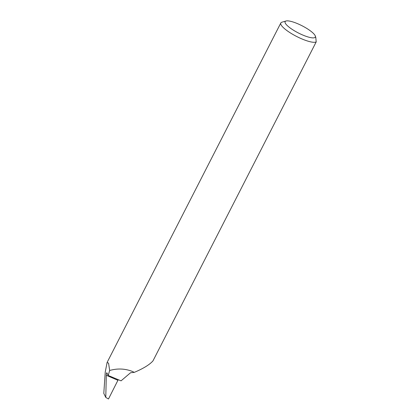 <?xml version="1.0" encoding="UTF-8"?>
<svg xmlns="http://www.w3.org/2000/svg" width="420" height="420" viewBox="0 0 420 420"><rect width="100%" height="100%" fill="white"/><g stroke="black" fill="none" stroke-linecap="round" stroke-linejoin="round"><path stroke-width="0.63" d="M303.098 35.17A16.952 4.043 27.1 0 0 315.294 35.973A16.952 4.043 27.1 0 0 297.329 23.573A16.952 4.043 27.1 0 0 286.036 21A16.952 4.043 27.1 0 0 288.545 26.712A16.952 4.043 27.1 0 0 303.098 35.17M315.294 35.973L315.793 37.37L316.202 41.9A20.181 4.814 -152.9 0 1 302.221 39.065A20.181 4.814 -152.9 0 1 280.822 22.969A20.181 4.814 -152.9 0 1 281.909 22.197L286.036 21M118.261 379.685L117.915 380.31L106.302 375.27L105.782 397.409L108.481 399L117.915 380.31M106.302 375.27L106.307 375.212C106.397 373.249 106.607 372.493 106.948 372.944L106.806 372.776M109.662 370.471L108.208 375.475L121.049 380.851L130.547 372.75L134.29 372.367L132.174 371.359C124.924 368.582 117.416 368.282 109.662 370.471L108.554 363.179L107.121 362.407L105.242 372.036L103.798 393.414L105.782 397.409M134.29 372.367C143.341 368.529 149.567 364.712 152.953 360.917L316.202 41.9M108.208 375.475L106.948 372.944M280.822 22.969L107.121 362.407"/></g></svg>
